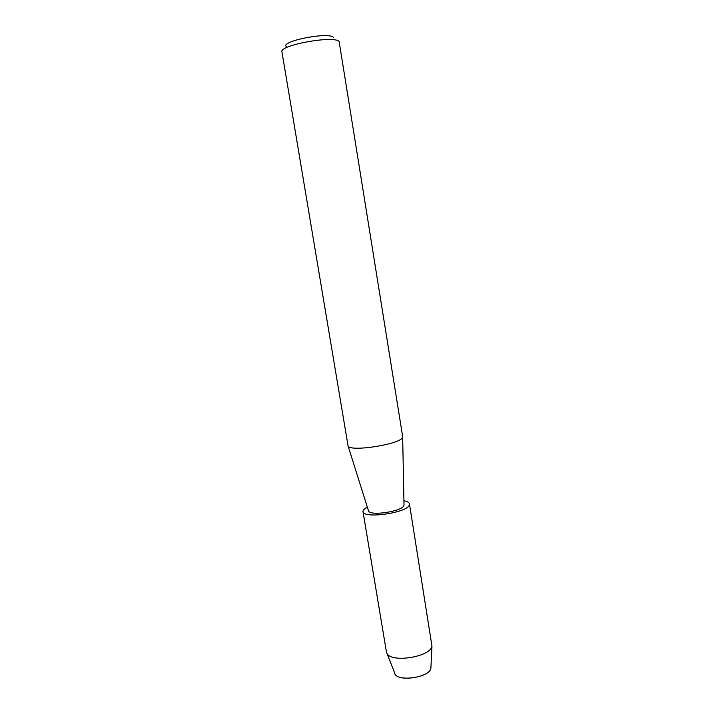 <?xml version="1.0" encoding="UTF-8"?>
<svg xmlns="http://www.w3.org/2000/svg" width="714" height="714" viewBox="0 0 714 714"><rect width="100%" height="100%" fill="white"/><g stroke="black" fill="none" stroke-linecap="round" stroke-linejoin="round"><path stroke-width="1.07" d="M402.669 436.575L402.464 437.521C400.188 444.376 349.699 452.176 348.075 445.947L281.941 51.863C278.862 45.187 334.322 35.12 339.132 41.528L402.669 436.575M404.008 504.673L403.892 505.566C402.41 511.402 370.048 516.302 368.513 510.938L368.379 510.501M333.429 37.378C328.77 31.621 279.915 41.26 286.359 46.606M430.953 667.001L430.89 668.188C429.873 677.872 395.583 682.343 394.619 672.945L386.426 651.909L362.971 511.492L363.265 510.073L367.21 506.806M430.89 668.188C430.015 677.202 398.564 682.289 395.029 673.989M403.937 500.791C407.319 501.406 409.158 502.442 409.452 503.879L431.952 646.054C430.917 656.835 391.165 663.27 386.952 653.346M409.452 503.879L409.309 504.968C407.399 512.929 362.739 519.176 362.971 511.492M404.017 505.128L402.66 437.004M368.513 510.938L348.075 445.947M430.899 668.117L431.97 645.974"/></g></svg>
